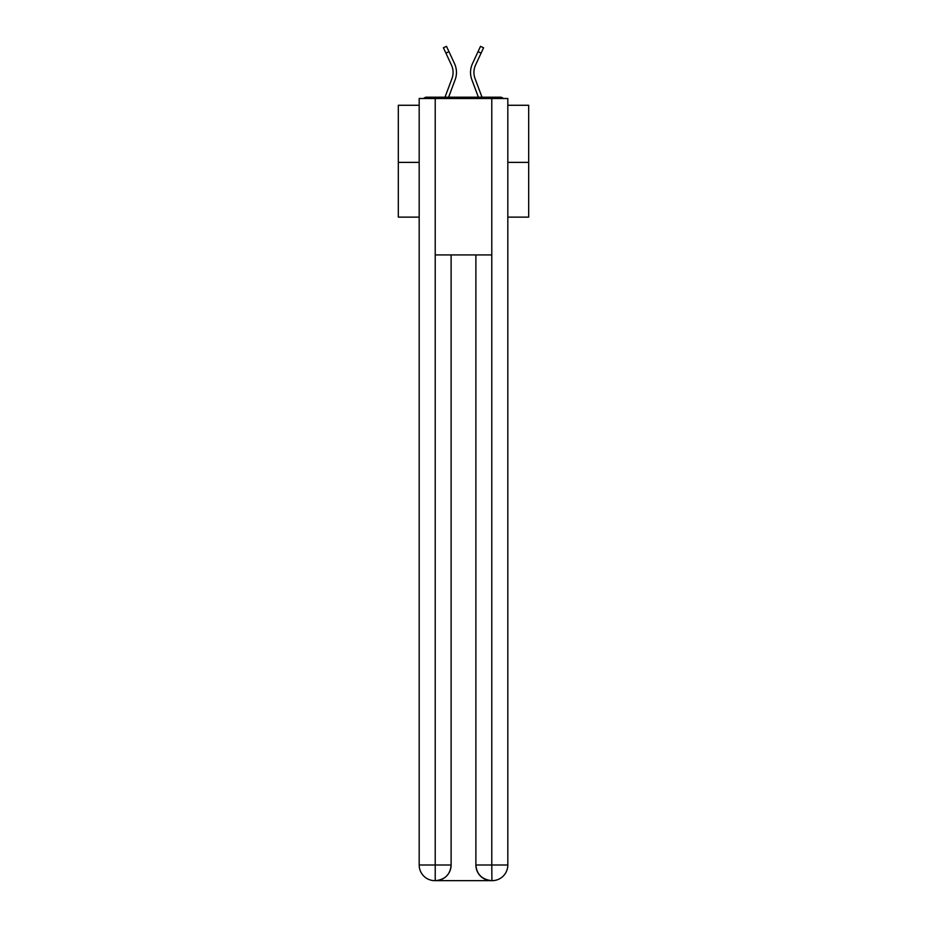 <?xml version="1.0" encoding="UTF-8"?>
<svg xmlns="http://www.w3.org/2000/svg" width="927" height="927" viewBox="0 0 927 927"><rect width="100%" height="100%" fill="white"/><g stroke="black" fill="none" stroke-linecap="round" stroke-linejoin="round"><path stroke-width="1.39" d="M507.822 105.272L528.68 105.272L528.68 217.127L507.822 217.127M419.178 162.376L398.32 162.376L398.32 217.127L419.178 217.127M398.32 162.376L398.32 105.272L419.178 105.272M528.68 162.376L507.822 162.376M503.303 98.494A3.905 3.905 0 0 0 500.395 97.196L426.605 97.196A3.905 3.905 0 0 0 423.697 98.494M500.395 97.196L483.836 97.196M443.164 97.196L426.605 97.196M448.622 97.196L455.145 79.722A20.857 20.857 0 0 0 454.52 63.639L448.969 51.669L445.899 53.094L443.419 47.775L446.501 46.35L448.969 51.669M445.899 53.094L451.449 65.064A17.462 17.462 0 0 1 451.97 78.528L445.006 97.196M478.378 97.196L471.855 79.722A20.857 20.857 0 0 1 472.48 63.639L480.499 46.35L483.57 47.775L475.551 65.064A17.462 17.462 0 0 0 475.03 78.528L481.994 97.184M434.821 880.65A15.643 15.643 0 0 1 419.178 865.007L451.113 865.007L451.113 254.925L451.113 865.007A15.643 15.643 0 0 1 435.47 880.65L434.821 880.65A15.643 15.643 0 0 1 419.178 865.007L419.178 98.494L435.215 98.494L435.215 254.925L491.785 254.925L491.785 98.494L435.215 98.494M491.785 98.494L507.822 98.494L507.822 865.007A15.643 15.643 0 0 1 492.179 880.65L491.53 880.65A15.643 15.643 0 0 1 475.887 865.007L475.887 254.925L475.887 865.007C476.675 874.231 481.889 879.445 491.53 880.65L435.47 880.65C445.145 879.642 450.36 874.428 451.113 865.007M475.887 865.007L491.785 865.007L491.913 880.65M435.215 254.925L435.215 880.65M453.071 72.422A17.462 17.462 0 0 0 451.449 65.064A17.462 17.462 0 0 1 453.071 72.422A17.462 17.462 0 0 0 451.449 65.064A17.462 17.462 0 0 1 453.071 72.422A17.462 17.462 0 0 0 451.449 65.064A17.462 17.462 0 0 1 453.071 72.422A17.462 17.462 0 0 0 451.449 65.064A17.462 17.462 0 0 1 453.071 72.422A17.462 17.462 0 0 0 451.449 65.064A17.462 17.462 0 0 1 453.071 72.422A17.462 17.462 0 0 0 451.449 65.064A17.462 17.462 0 0 1 453.071 72.422A17.462 17.462 0 0 0 451.449 65.064A17.462 17.462 0 0 1 453.071 72.422A17.462 17.462 0 0 0 451.449 65.064A17.462 17.462 0 0 1 453.071 72.422A17.462 17.462 0 0 0 451.449 65.064A17.462 17.462 0 0 1 453.071 72.422A17.462 17.462 0 0 0 451.449 65.064A17.462 17.462 0 0 1 453.071 72.422A17.462 17.462 0 0 0 451.449 65.064A17.462 17.462 0 0 1 453.071 72.422A17.462 17.462 0 0 0 451.449 65.064A17.462 17.462 0 0 1 453.071 72.422A17.462 17.462 0 0 0 451.449 65.064A17.462 17.462 0 0 1 453.071 72.422A17.462 17.462 0 0 0 451.449 65.064A17.462 17.462 0 0 1 453.071 72.422A17.462 17.462 0 0 0 451.449 65.064A17.462 17.462 0 0 1 453.071 72.422A17.462 17.462 0 0 0 451.449 65.064A17.462 17.462 0 0 1 453.071 72.422A17.462 17.462 0 0 0 451.449 65.064A17.462 17.462 0 0 1 453.071 72.422A17.462 17.462 0 0 0 451.449 65.064A17.462 17.462 0 0 1 453.071 72.422A17.462 17.462 0 0 0 451.449 65.064A17.462 17.462 0 0 1 453.071 72.422A17.462 17.462 0 0 0 451.449 65.064A17.462 17.462 0 0 1 451.97 78.528A17.462 17.462 0 0 0 453.071 72.422A17.462 17.462 0 0 1 451.97 78.528A17.462 17.462 0 0 0 453.071 72.422A17.462 17.462 0 0 1 451.97 78.528A17.462 17.462 0 0 0 453.071 72.422A17.462 17.462 0 0 1 451.97 78.528A17.462 17.462 0 0 0 453.071 72.422A17.462 17.462 0 0 1 451.97 78.528A17.462 17.462 0 0 0 453.071 72.422A17.462 17.462 0 0 1 451.97 78.528A17.462 17.462 0 0 0 453.071 72.422A17.462 17.462 0 0 1 451.97 78.528A17.462 17.462 0 0 0 453.071 72.422A17.462 17.462 0 0 1 451.97 78.528A17.462 17.462 0 0 0 453.071 72.422A17.462 17.462 0 0 1 451.97 78.528A17.462 17.462 0 0 0 453.071 72.422A17.462 17.462 0 0 1 451.97 78.528A17.462 17.462 0 0 0 453.071 72.422A17.462 17.462 0 0 1 451.97 78.528A17.462 17.462 0 0 0 453.071 72.422A17.462 17.462 0 0 1 451.97 78.528A17.462 17.462 0 0 0 453.071 72.422A17.462 17.462 0 0 1 451.97 78.528A17.462 17.462 0 0 0 453.071 72.422A17.462 17.462 0 0 1 451.97 78.528A17.462 17.462 0 0 0 453.071 72.422A17.462 17.462 0 0 1 451.97 78.528A17.462 17.462 0 0 0 453.071 72.422A17.462 17.462 0 0 1 451.97 78.528A17.462 17.462 0 0 0 453.071 72.422A17.462 17.462 0 0 1 451.97 78.528A17.462 17.462 0 0 0 453.071 72.422A17.462 17.462 0 0 1 451.97 78.528A17.462 17.462 0 0 0 453.071 72.422A17.462 17.462 0 0 1 451.97 78.528A17.462 17.462 0 0 0 453.071 72.422A17.462 17.462 0 0 1 451.97 78.528M473.929 72.422A17.462 17.462 0 0 0 475.03 78.528L481.994 97.196L475.03 78.528A17.462 17.462 0 0 1 473.929 72.422A17.462 17.462 0 0 0 475.03 78.528A17.462 17.462 0 0 1 473.929 72.422A17.462 17.462 0 0 0 475.03 78.528A17.462 17.462 0 0 1 473.929 72.422A17.462 17.462 0 0 0 475.03 78.528A17.462 17.462 0 0 1 473.929 72.422A17.462 17.462 0 0 0 475.03 78.528A17.462 17.462 0 0 1 473.929 72.422A17.462 17.462 0 0 0 475.03 78.528A17.462 17.462 0 0 1 473.929 72.422A17.462 17.462 0 0 0 475.03 78.528A17.462 17.462 0 0 1 473.929 72.422A17.462 17.462 0 0 0 475.03 78.528A17.462 17.462 0 0 1 473.929 72.422A17.462 17.462 0 0 0 475.03 78.528A17.462 17.462 0 0 1 473.929 72.422A17.462 17.462 0 0 0 475.03 78.528A17.462 17.462 0 0 1 473.929 72.422A17.462 17.462 0 0 0 475.03 78.528A17.462 17.462 0 0 1 473.929 72.422A17.462 17.462 0 0 0 475.03 78.528A17.462 17.462 0 0 1 473.929 72.422A17.462 17.462 0 0 0 475.03 78.528A17.462 17.462 0 0 1 473.929 72.422A17.462 17.462 0 0 0 475.03 78.528A17.462 17.462 0 0 1 473.929 72.422A17.462 17.462 0 0 0 475.03 78.528A17.462 17.462 0 0 1 473.929 72.422A17.462 17.462 0 0 0 475.03 78.528A17.462 17.462 0 0 1 473.929 72.422A17.462 17.462 0 0 0 475.03 78.528A17.462 17.462 0 0 1 473.929 72.422A17.462 17.462 0 0 0 475.03 78.528A17.462 17.462 0 0 1 473.929 72.422A17.462 17.462 0 0 0 475.03 78.528A17.462 17.462 0 0 1 473.929 72.422A17.462 17.462 0 0 0 475.03 78.528A17.462 17.462 0 0 1 475.551 65.064A17.462 17.462 0 0 0 473.929 72.422A17.462 17.462 0 0 1 475.551 65.064A17.462 17.462 0 0 0 473.929 72.422A17.462 17.462 0 0 1 475.551 65.064A17.462 17.462 0 0 0 473.929 72.422A17.462 17.462 0 0 1 475.551 65.064A17.462 17.462 0 0 0 473.929 72.422A17.462 17.462 0 0 1 475.551 65.064A17.462 17.462 0 0 0 473.929 72.422A17.462 17.462 0 0 1 475.551 65.064A17.462 17.462 0 0 0 473.929 72.422A17.462 17.462 0 0 1 475.551 65.064A17.462 17.462 0 0 0 473.929 72.422A17.462 17.462 0 0 1 475.551 65.064A17.462 17.462 0 0 0 473.929 72.422A17.462 17.462 0 0 1 475.551 65.064A17.462 17.462 0 0 0 473.929 72.422A17.462 17.462 0 0 1 475.551 65.064A17.462 17.462 0 0 0 473.929 72.422A17.462 17.462 0 0 1 475.551 65.064A17.462 17.462 0 0 0 473.929 72.422A17.462 17.462 0 0 1 475.551 65.064A17.462 17.462 0 0 0 473.929 72.422A17.462 17.462 0 0 1 475.551 65.064A17.462 17.462 0 0 0 473.929 72.422A17.462 17.462 0 0 1 475.551 65.064A17.462 17.462 0 0 0 473.929 72.422A17.462 17.462 0 0 1 475.551 65.064A17.462 17.462 0 0 0 473.929 72.422A17.462 17.462 0 0 1 475.551 65.064A17.462 17.462 0 0 0 473.929 72.422A17.462 17.462 0 0 1 475.551 65.064A17.462 17.462 0 0 0 473.929 72.422A17.462 17.462 0 0 1 475.551 65.064A17.462 17.462 0 0 0 473.929 72.422A17.462 17.462 0 0 1 475.551 65.064A17.462 17.462 0 0 0 473.929 72.422A17.462 17.462 0 0 1 475.551 65.064A17.462 17.462 0 0 0 473.929 72.422M491.785 254.925L491.785 865.007L507.822 865.007M481.101 53.094L478.031 51.669"/></g></svg>
